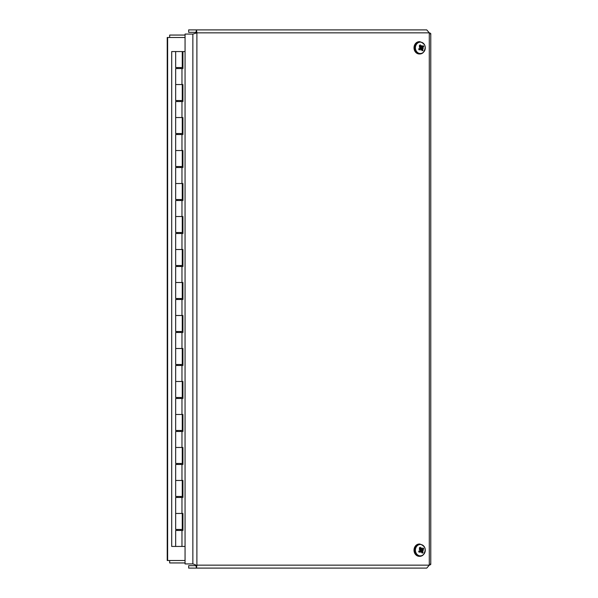 <?xml version="1.0" encoding="UTF-8"?>
<svg xmlns="http://www.w3.org/2000/svg" width="598" height="598" viewBox="0 0 598 598"><rect width="100%" height="100%" fill="white"/><g stroke="black" fill="none" stroke-linecap="round" stroke-linejoin="round"><path stroke-width="0.9" d="M185.059 560.505L167.231 560.505L167.231 37.495L185.059 37.495M195.419 564.744L192.862 563.929L185.059 563.929L185.059 34.071L192.862 34.071L196.899 32.853L196.465 29.9L426.763 29.9L429.289 32.853C430.754 33.264 431.113 33.667 430.373 34.071M195.419 33.256L196.899 32.853L196.899 565.147L429.289 565.147L426.763 568.1L196.465 568.1L196.899 565.147M196.189 565.656L188.669 565.656L188.669 568.1L196.465 568.1L195.92 565.342M195.681 565.147L196.465 565.656M430.373 563.929C431.113 564.333 430.754 564.736 429.289 565.147L429.289 32.853L196.899 32.853M196.189 32.344L188.669 32.344L188.669 29.9L196.465 29.9L195.92 32.658M195.681 32.853L196.465 32.344M185.059 35.058L169.675 35.058L169.675 37.495M169.675 560.505L169.675 562.942L185.059 562.942M421.889 551.872L423.07 552.485A7.983 3.648 -136.1 0 0 422.472 551.259L422.786 549.741A7.983 2.153 -17.7 0 0 423.78 549.091L421.127 549.495A1.555 1.346 -90 0 0 421.037 549.323M423.78 549.091A3.147 2.728 90 0 0 423.22 548.037A7.983 1.958 141.9 0 1 422.405 549.016L421.612 548.874M420.125 548.702L421.082 548.65A7.983 4.261 -117.4 0 0 420.274 547.222L419.34 548.755M418.847 551.132L419.22 552.313A7.983 3.162 -33.9 0 0 420.521 551.341L421.112 551.431A7.916 2.661 -80.8 0 1 420.88 552.5A7.916 4.896 112.9 0 0 421.328 551.498L421.844 551.707A7.983 3.057 65.1 0 1 422.166 553.128A3.147 2.728 90 0 0 423.07 552.485M420.274 547.222A3.147 2.728 90 0 0 419.37 547.865A7.983 2.444 47.7 0 1 420.454 549.091L420.394 549.741A7.916 1.787 2.6 0 0 419.348 549.622L420.342 549.996L420.14 550.616A7.983 0.949 157.5 0 1 418.66 551.266A3.147 2.728 90 0 0 419.22 552.313M422.928 555.026A5.688 4.926 -90 0 1 415.423 550.324A5.688 4.926 -90 0 1 422.704 545.174A5.688 4.926 -90 0 1 422.928 555.026M421.097 551.505L421.844 551.707M418.936 551.147L421.112 551.431M421.642 548.859A7.916 2.512 -71.2 0 0 421.844 547.85A7.916 5.046 101.3 0 1 421.867 548.919L422.405 549.016M422.629 550.354A7.916 2.407 10.8 0 1 423.369 550.736A7.916 0.591 -167.4 0 1 422.577 550.616M419.572 556.327A6.152 5.33 -90 0 1 419.348 556.327A6.152 5.33 -90 0 1 414.018 550.175A6.152 5.33 -90 0 1 419.348 544.023A6.152 5.33 -90 0 1 419.572 544.03M420.394 549.741L419.968 549.854M423.369 550.736L420.656 550.422L421.127 549.495M420.723 551.416L420.656 550.422M420.985 549.233L419.99 549.158L420.985 549.233M421.889 49.514L423.07 50.135A7.983 3.648 -136.1 0 0 422.472 48.909L422.786 47.384A7.983 2.153 -17.7 0 0 423.78 46.734L421.127 47.145A1.555 1.346 -90 0 0 421.037 46.965M423.78 46.734A3.147 2.728 90 0 0 423.22 45.687A7.983 1.958 141.9 0 1 422.405 46.659L421.612 46.524M420.125 46.352L421.082 46.293A7.983 4.261 -117.4 0 0 420.274 44.872L419.34 46.397M418.847 48.782L419.22 49.963A7.983 3.162 -33.9 0 0 420.521 48.984L421.112 49.081A7.916 2.661 -80.8 0 1 420.88 50.15A7.916 4.896 112.9 0 0 421.328 49.141L421.844 49.35A7.983 3.057 65.1 0 1 422.166 50.778A3.147 2.728 90 0 0 423.07 50.135M420.274 44.872A3.147 2.728 90 0 0 419.37 45.515A7.983 2.444 47.7 0 1 420.454 46.741L420.394 47.384A7.916 1.787 2.6 0 0 419.348 47.264L420.342 47.646L420.14 48.259A7.983 0.949 157.5 0 1 418.66 48.909A3.147 2.728 90 0 0 419.22 49.963M422.928 52.676A5.688 4.926 -90 0 1 415.423 47.975A5.688 4.926 -90 0 1 422.704 42.824A5.688 4.926 -90 0 1 422.928 52.676M421.097 49.148L421.844 49.35M418.936 48.797L421.112 49.081M421.642 46.502A7.916 2.512 -71.2 0 0 421.844 45.5A7.916 5.046 101.3 0 1 421.867 46.569L422.405 46.659M422.629 48.004A7.916 2.407 10.8 0 1 423.369 48.378A7.916 0.591 -167.4 0 1 422.577 48.259M419.572 53.97A6.152 5.33 -90 0 1 419.348 53.977A6.152 5.33 -90 0 1 414.018 47.825A6.152 5.33 -90 0 1 419.348 41.673A6.152 5.33 -90 0 1 419.572 41.673M420.394 47.384L419.968 47.496M423.369 48.378L420.656 48.064L421.127 47.145M420.723 49.066L420.656 48.064M420.985 46.883L419.99 46.808L420.985 46.883M185.059 51.555L182.928 51.555L182.928 68.546L181.964 68.546L181.964 84.542L175.663 84.542L182.928 84.542L182.928 101.533L181.964 101.533L181.964 117.537L175.663 117.537L182.928 117.537L182.928 134.528L181.964 134.528L181.964 150.532L175.663 150.532L182.928 150.532L182.928 167.522L181.964 167.522L181.964 183.526L175.663 183.526L182.928 183.526L182.928 200.517L181.964 200.517L181.964 216.521L175.663 216.521L182.928 216.521L182.928 233.512L181.964 233.512L181.964 249.508L175.663 249.508L182.928 249.508L182.928 266.499L181.964 266.499L181.964 282.503L175.663 282.503L182.928 282.503L182.928 299.493L181.964 299.493L181.964 315.497L175.663 315.497L182.928 315.497L182.928 332.488L181.964 332.488L181.964 348.492L175.663 348.492L182.928 348.492L182.928 365.483L181.964 365.483L181.964 381.479L175.663 381.479L182.928 381.479L182.928 398.477L181.964 398.477L181.964 414.474L175.663 414.474L182.928 414.474L182.928 431.464L181.964 431.464L181.964 447.468L175.663 447.468L182.928 447.468L182.928 464.459L181.964 464.459L181.964 480.463L175.663 480.463L182.928 480.463L182.928 497.454L181.964 497.454L181.964 513.458L175.663 513.458L182.928 513.458L182.928 530.448L175.663 530.448L175.663 546.445L185.059 546.445M181.964 497.454L175.663 497.454L175.663 529.454L182.255 529.454L182.255 513.458M181.964 464.459L175.663 464.459L175.663 496.467L182.255 496.467L182.255 480.463M181.964 431.464L175.663 431.464L175.663 463.472L182.255 463.472L182.255 447.468M181.964 398.477L175.663 398.477L175.663 430.478L182.255 430.478L182.255 414.474M181.964 365.483L175.663 365.483L175.663 397.483L182.255 397.483L182.255 381.479M181.964 332.488L175.663 332.488L175.663 364.488L182.255 364.488L182.255 348.492M181.964 299.493L175.663 299.493L175.663 331.501L182.255 331.501L182.255 315.497M181.964 266.499L175.663 266.499L175.663 298.507L182.255 298.507L182.255 282.503M181.964 233.512L175.663 233.512L175.663 265.512L182.255 265.512L182.255 249.508M181.964 200.517L175.663 200.517L175.663 232.517L182.255 232.517L182.255 216.521M181.964 167.522L175.663 167.522L175.663 199.523L182.255 199.523L182.255 183.526M181.964 134.528L175.663 134.528L175.663 166.536L182.255 166.536L182.255 150.532M181.964 101.533L175.663 101.533L175.663 133.541L182.255 133.541L182.255 117.537M181.964 68.546L175.663 68.546L175.663 100.546L182.255 100.546L182.255 84.542M181.964 530.448L181.964 546.445M180.82 529.454L180.82 530.448M180.82 496.467L180.82 497.454M180.82 463.472L180.82 464.459M180.82 430.478L180.82 431.464M180.82 397.483L180.82 398.477M180.82 364.488L180.82 365.483M180.82 331.501L180.82 332.488M180.82 298.507L180.82 299.493M180.82 265.512L180.82 266.499M180.82 232.517L180.82 233.512M180.82 199.523L180.82 200.517M180.82 166.536L180.82 167.522M180.82 133.541L180.82 134.528M180.82 100.546L180.82 101.533M182.166 51.555L171.708 51.555L171.708 546.445L175.663 546.445M180.82 67.552L180.82 68.546M175.663 51.555L175.663 67.552L182.255 67.552L182.255 51.555M167.627 37.495L167.627 560.505M192.862 563.929L192.862 34.071M422.808 552.223A2.796 2.422 -90 0 1 422.091 552.754M422.98 548.336A2.796 2.422 -90 0 1 423.429 549.211M419.557 548.074A2.796 2.422 -90 0 1 420.319 547.551M419.385 552.081A2.796 2.422 -90 0 1 419.063 551.588A2.796 2.422 -90 0 1 418.892 551.169M419.348 556.327L422.779 555.363C426.8 550.003 425.806 546.221 419.789 544.023A6.152 5.33 90 0 0 414.466 550.175A6.152 5.33 90 0 0 419.789 556.327A6.152 5.33 90 0 0 422.577 555.422M422.472 551.259L421.231 551.386M422.786 549.741L421.171 549.495M422.808 49.873A2.796 2.422 -90 0 1 422.091 50.404M422.98 45.986A2.796 2.422 -90 0 1 423.429 46.861M419.557 45.717A2.796 2.422 -90 0 1 420.319 45.194M419.385 49.731A2.796 2.422 -90 0 1 419.063 49.238A2.796 2.422 -90 0 1 418.892 48.812M419.348 53.977L422.779 53.013C426.8 47.646 425.806 43.871 419.789 41.673A6.152 5.33 90 0 0 414.466 47.825A6.152 5.33 90 0 0 419.789 53.977A6.152 5.33 90 0 0 422.577 53.073M422.472 48.909L421.231 49.029M422.786 47.384L421.171 47.137M430.769 564.333L430.769 33.667M419.063 551.588L418.884 551.139M419.789 544.023L419.348 544.023M420.857 551.244L419.333 550.975M422.233 549.106L420.603 549.398M421.523 548.904L420.461 549.099M421.575 551.446L421.052 551.356M419.063 49.238L418.884 48.789M419.789 41.673L419.348 41.673M420.857 48.894L419.333 48.625M422.233 46.756L420.603 47.04M421.523 46.554L420.461 46.741M421.575 49.096L421.052 48.999M177.307 67.552L177.307 68.546M177.307 100.546L177.307 101.533M177.307 133.541L177.307 134.528M177.307 166.536L177.307 167.522M177.307 199.523L177.307 200.517M177.307 232.517L177.307 233.512M177.307 265.512L177.307 266.499M177.307 298.507L177.307 299.493M177.307 331.501L177.307 332.488M177.307 364.488L177.307 365.483M177.307 397.483L177.307 398.477M177.307 430.478L177.307 431.464M177.307 463.472L177.307 464.459M177.307 496.467L177.307 497.454M177.307 529.454L177.307 530.448M180.611 67.552L180.611 68.546M180.611 100.546L180.611 101.533M180.611 133.541L180.611 134.528M180.611 166.536L180.611 167.522M180.611 199.523L180.611 200.517M180.611 232.517L180.611 233.512M180.611 265.512L180.611 266.499M180.611 298.507L180.611 299.493M180.611 331.501L180.611 332.488M180.611 364.488L180.611 365.483M180.611 397.483L180.611 398.477M180.611 430.478L180.611 431.464M180.611 463.472L180.611 464.459M180.611 496.467L180.611 497.454M180.611 529.454L180.611 530.448"/></g></svg>
